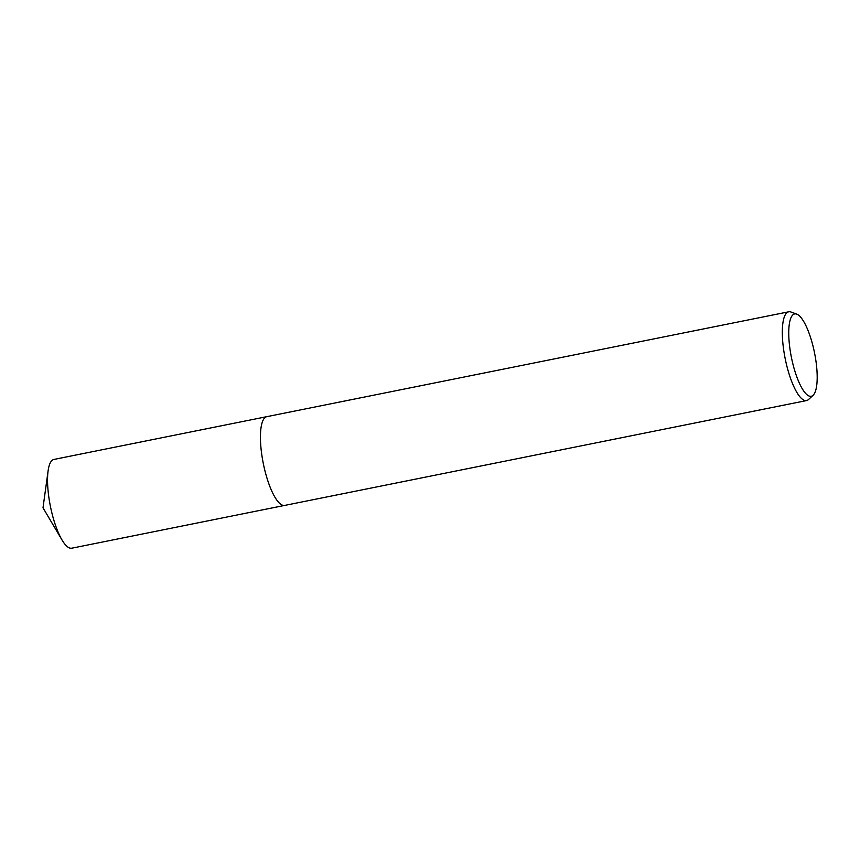 <?xml version="1.0" encoding="UTF-8"?>
<svg xmlns="http://www.w3.org/2000/svg" width="860" height="860" viewBox="0 0 860 860"><rect width="100%" height="100%" fill="white"/><g stroke="black" fill="none" stroke-linecap="round" stroke-linejoin="round"><path stroke-width="1.29" d="M284.896 505.379A45.268 12.707 -101.4 0 1 284.671 505.422A45.268 12.707 -101.4 0 1 262.021 456.262A45.268 12.707 -101.4 0 1 266.847 416.659L788.727 311.804A45.268 12.707 -101.4 0 1 790.963 312.019L796.768 314.137A42 11.782 -101.4 0 1 815.721 359.544A42 11.782 -101.4 0 1 813.076 395.31A42 11.782 -101.4 0 1 790.222 350.687A42 11.782 -101.4 0 1 796.768 314.137M284.821 505.39A45.268 12.707 -101.4 0 1 262.01 456.262A45.268 12.707 -101.4 0 1 266.998 416.638M813.076 395.31L808.54 399.502A45.268 12.707 -101.4 0 1 806.562 400.566A45.268 12.707 -101.4 0 1 783.901 351.407A45.268 12.707 -101.4 0 1 788.727 311.804M266.837 416.659A45.268 12.707 -101.4 0 0 262.612 459.896A45.268 12.707 -101.4 0 0 282.521 505.239A45.268 12.707 -101.4 0 0 284.671 505.422L71.778 548.196A45.268 12.707 -101.4 0 1 69.628 548.003A45.268 12.707 -101.4 0 1 61.995 539.951A45.268 12.707 -101.4 0 1 48.106 470.818A45.268 12.707 -101.4 0 1 53.944 459.433L266.837 416.659A45.268 12.707 -101.4 0 1 267.062 416.616M284.671 505.422L806.562 400.566M48.106 470.818L43 507.808L61.995 539.951"/></g></svg>
